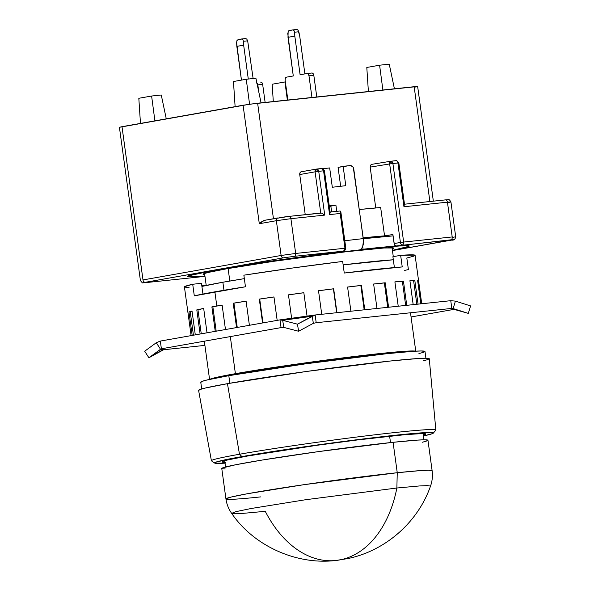 <?xml version="1.0" encoding="UTF-8"?>
<svg xmlns="http://www.w3.org/2000/svg" width="590" height="590" viewBox="0 0 590 590"><rect width="100%" height="100%" fill="white"/><g stroke="black" fill="none" stroke-linecap="round" stroke-linejoin="round"><path stroke-width="0.89" d="M413.797 351.271A102.756 3.584 172.2 0 0 343.056 357.916A102.756 3.584 172.2 0 0 236.361 373.573L236.465 374.348L236.361 373.573L267.949 368.396L345.711 357.584L393.648 352.252L404.135 351.426L414.298 351.397M209.863 379.333A104.054 3.629 -7.8 0 1 235.395 373.677L230.314 336.588L235.395 373.677A104.054 3.629 -7.8 0 1 345.224 357.599A104.054 3.629 -7.8 0 1 415.449 351.168M222.873 282.241L223.971 290.265L222.873 282.241L244.341 278.642A104.054 3.629 172.2 0 0 222.873 282.241A104.054 3.629 172.2 0 0 201.905 286.423L222.873 282.241M393.324 259.777A104.054 3.629 172.2 0 0 343.144 264.881L393.324 259.777M200.976 382.372L201.765 381.479L206.817 380.034L228.809 375.675L305.878 363.794L387.047 353.675L413.575 351.286L421.253 350.969L424.984 351.47A113.162 3.946 172.2 0 0 352.274 357.695A113.162 3.946 172.2 0 0 228.809 375.675L229.842 383.242L228.809 375.675A113.162 3.946 172.2 0 0 200.762 382.173L201.684 388.95M228.101 268.538L229.812 281.032L228.101 268.538M433.34 433.119L435.796 430.162A113.273 3.953 172.2 0 0 365.07 435.995A113.273 3.953 172.2 0 0 239.481 454.248L227.452 383.662L239.481 454.248A113.273 3.953 -7.8 0 1 363.152 436.231A113.273 3.953 -7.8 0 1 435.855 430.007L429.262 358.75A116.407 4.064 172.2 0 0 354.546 365.144A116.407 4.064 172.2 0 0 227.452 383.662A116.407 4.064 172.2 0 0 198.594 390.344L211.412 460.753A113.273 3.953 -7.8 0 1 239.481 454.248L241.944 456.601A110.433 3.857 -7.8 0 1 364.384 438.805A110.433 3.857 -7.8 0 1 433.34 433.119A110.433 3.857 -7.8 0 1 423.428 435.966L432.418 433.635L433.185 432.765L422.263 432.795L410.994 433.687L359.472 439.417L317.162 445L275.891 451.033L229.399 458.932L215.549 462.265L214.782 463.135L225.705 463.106M224.871 462.339A102.756 3.584 -7.8 0 1 222.179 461.889A102.756 3.584 -7.8 0 1 247.653 455.996A102.756 3.584 -7.8 0 1 359.738 439.668A102.756 3.584 -7.8 0 1 425.788 434.004A102.756 3.584 -7.8 0 1 423.318 435.154L425.589 433.82L422.403 433.562L404.939 434.675L357.002 440.007L317.641 445.207L247.653 455.996L227.681 459.949L223.094 461.269L222.378 462.073L225.572 462.339M239.481 454.248A113.273 3.953 172.2 0 0 211.508 460.886L214.672 463.069A110.433 3.857 -7.8 0 1 241.944 456.601L239.481 454.248M224.982 463.15A110.433 3.857 -7.8 0 1 214.672 463.069M423.03 360.947L428.229 359.45M429.262 358.764L425.427 358.241L417.528 358.565L390.241 361.028L306.741 371.435L227.452 383.662L204.826 388.139L199.627 389.629L198.815 390.543M423.981 352.149L418.922 353.594M415.589 351.22L405.293 351.249L380.904 353.447L306.269 362.747L235.395 373.677L215.173 377.681L210.527 379.016L209.804 379.835M211.478 378.987L216.397 377.526L236.361 373.573A102.756 3.584 172.2 0 0 211.478 378.987M339.331 559.991A113.162 75.232 84 0 1 335.695 560.5A113.162 75.232 -96 0 0 339.331 559.991A113.162 75.232 -96 0 0 396.871 488.011A113.162 75.232 84 0 1 339.331 559.991M231.641 513.352L235.904 511.655L251.067 508.514L305.797 499.7L396.871 488.011L419.357 485.961L427.47 485.607L430.516 486.108C417.89 522.386 385.344 550.854 347.768 558.582L335.85 560.485C297.176 565.168 254.246 546.532 231.641 513.352L235.904 511.655L251.067 508.514L305.797 499.7L396.871 488.011L419.357 485.961L427.47 485.607L430.516 486.108C432.293 481.101 432.824 475.953 432.123 470.68L428.65 470.23L420.213 470.621L397.247 472.723A104.054 3.629 -7.8 0 1 432.123 470.68L427.957 440.265A104.054 3.629 172.2 0 0 393.08 442.308L397.247 472.723L396.871 488.011L397.247 472.723L303.791 484.707L247.07 493.793L230.933 497.097L225.941 498.926A104.054 3.629 -7.8 0 1 286.408 487.303A104.054 3.629 -7.8 0 1 397.247 472.723L393.08 442.308A104.054 3.629 172.2 0 0 282.241 456.881A104.054 3.629 172.2 0 0 221.774 468.512L225.941 498.926C226.685 504.192 228.581 509 231.641 513.352L243.434 513.33L265.264 511.324A113.162 75.232 -96 0 0 335.695 560.5M389.621 436.202L390.499 442.581L389.621 436.202M260.824 496.883A104.054 3.629 -7.8 0 1 225.941 498.926M225.203 468.962L221.973 468.696L222.696 467.877L235.742 464.736L262.358 460.023L318.438 451.608L393.08 442.308L417.469 440.111L424.527 439.816L427.957 440.28M427.035 440.9L422.388 442.235M204.737 274.66A96.251 3.356 -7.8 0 1 203.049 274.269A96.251 3.356 -7.8 0 1 226.899 268.752L208.196 272.455L203.897 273.686L203.233 274.446L204.737 274.66M340.6 251.665L337.2 252.527L273.856 260.773L216.272 269.873L189.847 275.545L189.08 276.408L192.517 276.695L204.929 276.031A110.559 3.857 -7.8 0 1 188.866 276.216A110.559 3.857 -7.8 0 1 216.272 269.873L216.272 269.873A110.559 3.857 -7.8 0 1 340.622 251.842L343.594 251.126L294.322 256.326A2.603 1.733 -96 0 0 295.671 253.449L281.12 255.47A2.603 1.94 80 0 0 283.406 257.845L294.322 256.326L283.406 257.845A2.603 1.94 -100 0 1 281.12 255.47L142.994 279.933A2.603 1.94 80 0 0 145.28 282.308A2.603 1.94 -100 0 1 142.994 279.933L121.997 126.68L119.416 127.278L140.413 280.53C143.82 284.741 141.689 282.145 145.878 282.61A2.603 1.733 -96 0 0 145.959 282.603C142.765 282.912 142.537 282.817 145.28 282.308L283.406 257.845L145.28 282.308L143.355 282.765L145.959 282.603A2.603 1.733 84 0 1 145.878 282.61L204.973 276.378M340.659 251.65L343.697 251.111A2.603 1.94 -100 0 1 343.594 251.126A2.603 1.733 -96 0 0 344.951 248.25L295.671 253.449L290.907 218.676L276.356 220.697L281.12 255.47L142.994 279.933L121.997 126.68L243.073 105.234L259.305 223.721L276.356 220.697L281.12 255.47L295.671 253.449A2.603 1.733 84 0 1 294.322 256.326L343.594 251.126L345.18 248.346A2.603 1.94 -100 0 1 343.697 251.111L338.852 252.011A111.857 3.901 -7.8 0 0 215.306 269.969L188.571 275.707L187.797 276.585L191.271 276.872L204.936 276.113A111.857 3.901 -7.8 0 1 187.583 276.393A111.857 3.901 -7.8 0 1 215.306 269.969L272.374 260.942L340.762 251.628M390.705 161.247L371.796 164.337L370.505 165.237L370.173 167.118L389.658 163.939A2.603 1.541 -99.3 0 1 390.772 161.24L392.896 163.504L389.658 163.939L390.838 161.225A2.603 1.733 84 0 1 390.919 161.218A2.603 1.733 84 0 1 392.896 163.504L403.656 242.062L452.206 236.944L447.441 202.171L450.93 201.964L447.441 202.171L452.206 236.944A2.603 1.733 84 0 1 450.849 239.82A2.603 1.733 -96 0 0 452.206 236.944L403.656 242.062A2.603 1.733 84 0 1 402.306 244.939A2.603 1.541 -99.3 0 1 400.418 242.497L394.127 243.523L392.896 234.51L394.363 244.511L395.75 246.008A111.857 3.901 -7.8 0 1 409.224 246.03A111.857 3.901 -7.8 0 1 392.439 250.433L405.36 247.608L408.531 246.583L409.136 245.905L395.75 246.008L450.849 239.82C454.049 239.503 454.278 239.606 451.534 240.115A2.603 1.94 80 0 0 451.645 240.101A2.603 1.94 80 0 0 451.741 240.078M140.472 123.406L138.82 98.287L151.608 96.022L161.269 95.005L166.269 118.841L161.269 95.005L151.608 96.022L138.82 98.287L140.472 123.406M241.546 38.977L242.8 39.523L243.412 41.271L247.667 40.828L246.782 39.11L245.492 38.564L238.139 39.582L241.546 38.977L242.8 39.523L243.412 41.271L247.667 40.828L246.782 39.11L245.411 38.571L241.716 38.962M236.981 40.555L238.139 39.582L236.981 40.555L236.59 42.48L236.981 40.555M288.141 31.499L289.299 30.525L292.706 29.92L288.658 30.835L287.75 33.424L293.282 75.948L286.46 77.157L293.282 75.948L287.994 37.318L288.141 31.499M292.706 29.92L293.96 30.466L294.572 32.214L298.828 31.764L299.646 35.599L297.935 30.046L296.652 29.5L292.706 29.92L293.96 30.466L294.572 32.214L298.828 31.764L297.935 30.046L296.571 29.515L292.869 29.898M255.913 78.241L261.075 102.852L255.913 78.241L246.251 79.259L249.57 104.224L246.251 79.259L255.913 78.241M368.389 91.531L366.803 67.467L368.389 91.531M403.833 204.28L404.364 204.376L403.833 204.28L398.191 163.069L398.833 162.914L392.896 163.504L397.962 162.965A2.603 1.733 -96 0 0 395.986 160.679A2.603 1.733 -96 0 0 395.905 160.694L391 161.21M316.469 169.087L301.32 171.764A2.603 1.94 80 0 0 301.225 171.779A2.603 1.94 80 0 0 299.742 174.544L315.09 171.83L316.749 169.035A2.603 1.733 84 0 1 318.725 171.321L315.09 171.83A2.603 1.94 -100 0 1 316.572 169.065L318.725 171.321L323.578 170.812A2.603 1.733 -96 0 0 321.594 168.526A2.603 1.733 -96 0 0 321.521 168.534L316.83 169.028M415.065 87.099L417.624 86.487L414.158 86.708L257.624 103.213L273.443 218.713L257.624 103.213L243.073 105.234L259.305 223.721L276.356 220.697A2.603 1.94 -100 0 1 277.838 217.931A2.603 1.94 -100 0 1 277.934 217.917A2.603 1.94 80 0 0 277.824 217.931A2.603 1.94 80 0 0 276.356 220.697L290.907 218.676A2.603 1.733 -96 0 0 288.938 216.39A2.603 1.733 -96 0 0 288.849 216.405L278.967 217.747M262.078 221.449L259.342 223.676L264.335 220.38L262.078 221.449M277.735 217.953L264.335 220.38M154.905 120.847L151.608 96.022L154.905 120.847M285.368 81.922L284.948 81.966L287.36 100.079L284.948 81.966L285.368 81.922M272.16 84.23L284.948 81.966L272.16 84.23L273.303 101.561L272.16 84.23M243.412 41.271L243.655 45.165L236.833 46.374L236.59 42.48L241.45 80.107L236.833 46.374L243.655 45.165L243.412 41.271M256.908 82.969A2.603 1.733 84 0 1 257.823 84.871L262.653 84.363A2.603 1.733 -96 0 0 260.677 82.076A2.603 1.733 -96 0 0 260.596 82.084L260.677 82.076M247.667 40.828L253.125 78.536L247.667 40.828M248.294 79.045L243.655 45.165L248.294 79.045M246.111 38.652L245.411 38.571M233.942 88.087L233.95 89.097A2.603 1.733 84 0 1 233.92 88.448M256.444 82.674L257.823 84.871L258.811 92.04L257.823 84.871L262.653 84.363L265.131 102.424L262.653 84.363L261.908 82.63L260.596 82.084M297.264 29.588L296.571 29.515M285.11 80.034A2.603 1.733 84 0 1 286.46 77.157L285.361 78.123L285.11 80.034L287.846 100.027L285.11 80.034M294.572 32.214L294.808 36.108L287.994 37.318L294.808 36.108L294.572 32.214M299.646 35.599L304.89 73.898L299.646 35.599M300.104 74.746L294.808 36.108L300.104 74.746L306.925 73.536L300.104 74.746M311.756 73.027L313.069 73.566L313.814 75.299L316.786 96.974L313.814 75.299L308.983 75.808L311.955 97.483L308.983 75.808L308.238 74.075L306.925 73.536A2.603 1.733 84 0 1 307.007 73.521A2.603 1.733 84 0 1 308.983 75.808L313.814 75.299A2.603 1.733 -96 0 0 311.837 73.013A2.603 1.733 -96 0 0 311.756 73.027L307.088 73.514M233.463 81.523L246.251 79.259L233.463 81.523L235.115 106.642L233.463 81.523M382.888 90.005L379.591 65.202L366.803 67.467L379.591 65.202L389.252 64.185L394.415 88.788L389.252 64.185L379.591 65.202L382.888 90.005M392.453 250.58L451.63 240.101A2.603 1.94 -100 0 1 451.534 240.115L392.453 250.58L453.452 239.651L395.75 246.008M451.63 240.101C453.894 240.432 455.251 239.311 455.694 236.738L453.113 237.335M390.838 161.225L395.986 160.679C396.369 161.726 395.02 158.319 398.833 162.914L397.962 162.965L403.958 206.758L404.364 204.376L403.958 206.758L447.441 202.171A2.603 1.733 -96 0 0 445.465 199.885A2.603 1.733 -96 0 0 445.384 199.899A2.603 1.733 84 0 1 445.472 199.885A2.603 1.733 84 0 1 447.441 202.171L403.958 206.758L397.962 162.965A2.603 1.733 -96 0 0 395.993 160.679A2.603 1.733 -96 0 0 395.905 160.694M371.066 164.61L371.796 164.337L370.505 165.237L370.173 167.118L375.764 207.931L370.173 167.118L389.658 163.939L400.418 242.497L403.656 242.062A2.603 1.733 84 0 1 402.306 244.939A2.603 1.541 -99.3 0 1 400.418 242.497L403.656 242.062L392.896 163.504L389.658 163.939L400.418 242.497L394.127 243.523L394.776 245.352M301.225 171.779L316.572 169.065A2.603 1.94 -100 0 1 316.668 169.05M288.849 216.405A2.603 1.733 84 0 1 288.93 216.39A2.603 1.733 84 0 1 290.907 218.676L324.729 215.107L321.565 213.101L324.729 215.107L318.725 171.321L315.09 171.83L320.739 213.034L289.012 216.382M321.565 213.101L288.93 216.39L265.19 220.173M403.914 204.265L445.465 199.885C449.698 199.863 448.658 198.601 450.93 201.964L448.348 202.562M445.384 199.899L404.489 204.206M371.707 164.345L390.919 161.218M340.695 251.65L339.051 251.974M363.233 238.102A96.251 3.356 -7.8 0 1 389.754 236.148L363.233 238.102M330.105 212.053L340.061 210.999L340.806 211.604L340.061 210.999L340.806 211.604L340.187 213.477L344.951 248.25L345.821 248.198L345.18 248.346M318.725 171.321L324.729 215.107L290.907 218.676L295.671 253.449L344.951 248.25L340.187 213.477L329.574 214.598L323.578 170.812L318.725 171.321M330.186 212.916L324.117 170.849L321.594 168.526L316.572 169.065M324.117 170.849L323.578 170.812L329.574 214.598L340.187 213.477L340.806 211.604M301.32 171.764L300.059 172.664L299.742 174.544L305.237 214.672L299.742 174.544L315.09 171.83L320.739 213.034M280.228 217.54L286.356 216.692M433.348 201.161L417.646 86.501L250.16 104.142L119.438 127.293M414.158 86.708L429.889 201.529L414.158 86.708M447.154 199.737L447.98 199.73M392.896 234.51L384.555 235.875L380.668 207.54A101.451 3.54 172.2 0 0 359.317 209.524L380.668 207.54L384.555 235.875L363.197 237.851A101.451 3.54 -7.8 0 1 384.555 235.875L392.896 234.51M330.002 213.691L329.574 214.598L330.002 213.691M330.179 212.621L324.448 170.761L323.578 170.812M340.666 186.278L338.077 167.376L343.144 166.358L345.784 185.68L343.144 166.358L349.877 165.576A3.901 3.385 -101.3 0 1 353.771 169.042L363.477 240.727L362.695 246.509L363.071 249.216L359.642 249.902L361.39 248.833L362.695 246.509L363.071 249.216A110.559 3.857 -7.8 0 1 407.941 246.207A110.559 3.857 -7.8 0 1 392.424 250.344L407.395 246.686L407.299 245.89L402.52 245.757L379.916 247.453L359.642 249.902A10.406 5.155 -96.7 0 0 362.695 246.509A10.406 5.155 -96.7 0 0 363.3 238.589L344.803 240.75L363.3 238.589L353.314 167.597L352.414 166.424L349.877 165.576L338.077 167.376L340.666 186.278M332.318 187.251L345.784 185.68L332.318 187.251L329.67 167.936L332.318 187.251M322.937 168.718L329.67 167.936L322.937 168.718A3.901 3.385 -101.3 0 0 322.9 168.725L322.937 168.718M330.297 205.807A6.505 5.649 -101.3 0 1 329.25 205.814L335.909 205.15L330.843 206.161L335.909 205.15L330.297 205.807M329.323 206.338L330.843 206.161L331.632 211.891L330.843 206.161L329.323 206.338M336.757 211.345L335.909 205.15L336.757 211.345M393.08 235.889A110.559 3.857 172.2 0 0 363.315 238.736L393.08 235.889M337.2 252.527L359.642 249.902L337.2 252.527M392.239 248.98L393.582 247.977L384.06 247.999L346.337 251.724L274.003 261.267L226.899 268.752A96.251 3.356 -7.8 0 1 331.919 253.449A96.251 3.356 -7.8 0 1 393.766 248.147A96.251 3.356 -7.8 0 1 392.239 248.98M418.627 281.083A116.407 4.064 -7.8 0 1 418.627 281.12A116.407 4.064 172.2 0 0 417.661 280.707L420.832 303.843L417.661 280.707A116.407 4.064 -7.8 0 1 418.627 281.083L415.095 255.33A116.407 4.064 172.2 0 0 400.647 255.337L402.233 266.931A116.407 4.064 172.2 0 0 344.258 273.037L342.672 261.451A116.407 4.064 172.2 0 0 243.869 275.183L245.455 286.777A116.407 4.064 172.2 0 0 214.871 291.836L216.81 306.004A116.407 4.064 -7.8 0 1 222.12 305.074L225.476 329.53L222.12 305.074A116.407 4.064 172.2 0 0 216.81 306.004A116.407 4.064 172.2 0 0 211.891 306.889L212.857 306.785L216.198 331.174L212.857 306.785A115.109 4.019 -7.8 0 1 222.128 305.141A115.109 4.019 172.2 0 0 212.857 306.785L211.891 306.889L215.239 331.344L211.891 306.889A116.407 4.064 -7.8 0 1 216.81 306.004L214.871 291.836A116.407 4.064 172.2 0 0 194.294 295.841L192.709 284.247L184.567 286.688L184.655 287.131L189.051 287.426M418.627 281.12L421.725 303.747L418.627 281.12L417.735 281.246L418.627 281.12M414.836 280.582L418.059 304.138L414.836 280.582L413.612 280.759A115.109 4.019 172.2 0 0 409.925 280.855A115.109 4.019 -7.8 0 1 413.612 280.759L416.828 304.263L413.612 280.759L414.836 280.582A116.407 4.064 172.2 0 0 409.91 280.729A116.407 4.064 -7.8 0 1 414.836 280.582M413.184 304.647L409.91 280.729L413.184 304.647M403.442 281.15L406.753 305.325L403.442 281.15L402.365 281.319A115.109 4.019 172.2 0 0 394.902 281.931A115.109 4.019 -7.8 0 1 402.365 281.319L405.669 305.443L402.365 281.319L403.442 281.15A116.407 4.064 172.2 0 0 394.894 281.858A116.407 4.064 -7.8 0 1 403.442 281.15M398.228 306.225L394.894 281.858L398.228 306.225M385.226 282.787L388.581 307.243L385.226 282.787L384.37 282.942A115.109 4.019 172.2 0 0 373.64 284.07A115.109 4.019 -7.8 0 1 384.37 282.942L387.719 307.338L384.37 282.942L385.226 282.787A116.407 4.064 172.2 0 0 373.632 284.011A116.407 4.064 -7.8 0 1 385.226 282.787M376.981 308.467L373.632 284.011L376.981 308.467M361.427 285.39L364.768 309.757L361.427 285.39L360.851 285.508A115.109 4.019 172.2 0 0 347.584 287.087A115.109 4.019 -7.8 0 1 360.851 285.508L364.185 309.816L360.851 285.508L361.427 285.39A116.407 4.064 172.2 0 0 347.584 287.035A116.407 4.064 -7.8 0 1 361.427 285.39M350.895 311.218L347.584 287.035L350.895 311.218M333.667 288.768L336.942 312.693L333.409 288.849A115.109 4.019 172.2 0 0 318.519 290.781A115.109 4.019 -7.8 0 1 333.409 288.849L336.683 312.715L333.667 288.768A116.407 4.064 172.2 0 0 318.512 290.737A116.407 4.064 -7.8 0 1 333.667 288.768M321.734 314.293L318.512 290.737L321.734 314.293M303.835 292.706L307.043 316.107L303.835 292.706A116.407 4.064 172.2 0 0 288.399 294.853A116.407 4.064 -7.8 0 1 303.835 292.706M291.608 318.253L288.481 294.889A115.109 4.019 -7.8 0 1 303.843 292.751A115.109 4.019 172.2 0 0 288.481 294.889L291.608 318.253M273.967 296.932L277.175 320.37L273.967 296.932A116.407 4.064 172.2 0 0 259.305 299.108A116.407 4.064 -7.8 0 1 273.967 296.932M262.572 322.959L259.305 299.108L259.718 299.101L262.978 322.885L259.718 299.101A115.109 4.019 -7.8 0 1 273.974 296.977A115.109 4.019 172.2 0 0 259.718 299.101L259.305 299.108L262.572 322.959M246.096 301.151L249.4 325.289L246.096 301.151A116.407 4.064 172.2 0 0 233.212 303.216A116.407 4.064 -7.8 0 1 246.096 301.151M236.546 327.568L233.212 303.216L233.928 303.157L237.254 327.443L233.928 303.157A115.109 4.019 -7.8 0 1 246.104 301.202A115.109 4.019 172.2 0 0 233.928 303.157L233.212 303.216L236.546 327.568M470.584 305.915L455.421 301.121L470.584 305.915L468.276 313.371L453.12 308.577L455.421 301.121L453.12 308.577L454.964 309.381L468.276 313.371L470.584 305.915M282.669 320.333L312.199 316.225L297.456 324.168L282.669 320.333L297.456 324.168L298.614 331.256L283.827 327.421L282.669 320.333L312.199 316.225L313.364 323.32L298.614 331.256L297.456 324.168L315.149 314.986L316.203 322.715L313.364 323.32L312.199 316.225L315.149 314.986L450.76 300.686L455.421 301.121L450.76 300.686L315.149 314.986L280.206 319.839L282.669 320.333L283.827 327.421L281.061 327.598L279.999 319.876L282.669 320.333M156.284 342.716L144.683 351.22L148.901 357.769L162.353 350.062L160.51 349.265L148.901 357.769L144.683 351.22L156.284 342.716L160.51 349.265L156.284 342.716L160.325 341.072L161.387 348.793L148.901 357.769L163.578 349.745L162.353 350.062L160.51 349.265L161.387 348.793L160.325 341.072L279.999 319.876L160.325 341.072L156.284 342.716M197.952 309.743L201.256 333.822L197.952 309.743A115.109 4.019 -7.8 0 1 203.69 308.533A115.109 4.019 172.2 0 0 197.952 309.743L196.802 309.875L197.952 309.743M190.231 311.822L193.431 335.209L190.231 311.822A115.109 4.019 -7.8 0 1 192.052 311.21A115.109 4.019 172.2 0 0 190.231 311.822L188.962 311.985L190.231 311.822M279.999 319.876L281.061 327.598L283.827 327.421L298.614 331.256L313.364 323.32L316.203 322.715L451.822 308.415L454.02 309.367L411.068 316.97L454.02 309.367L468.276 313.371L451.822 308.415L450.76 300.686L451.822 308.415L454.964 309.381L451.822 308.415L316.203 322.715L315.149 314.986M207.016 332.797L203.683 308.445A116.407 4.064 172.2 0 0 196.802 309.875L200.106 334.021L196.802 309.875A116.407 4.064 -7.8 0 1 203.683 308.445L207.016 332.797M195.297 334.877L192.03 311.026A116.407 4.064 172.2 0 0 188.962 311.985L192.178 335.43L188.962 311.985A116.407 4.064 -7.8 0 1 192.03 311.026L195.297 334.877M191.108 335.614L187.959 312.641A116.407 4.064 172.2 0 0 187.967 312.722A116.407 4.064 -7.8 0 1 187.959 312.685A116.407 4.064 -7.8 0 1 187.959 312.641L191.108 335.614M201.485 283.325L192.709 284.247L201.485 283.325L202.953 294.041L201.485 283.325M404.688 270.397L408.405 269.593L406.82 258.007L413.634 256.2L414.962 255.566L414.873 255.123L400.647 255.337L402.233 266.931L344.258 273.037L342.672 261.451L292.574 268.015L243.869 275.183L245.455 286.777L194.294 295.841L192.709 284.247A116.407 4.064 172.2 0 0 184.427 286.924L187.959 312.685M400.647 255.337L392.903 256.709L394.393 267.565L392.903 256.709L400.647 255.337M281.061 327.598L161.387 348.793L281.275 327.568M161.387 348.793L163.578 349.745L204.907 345.386L163.578 349.745L161.387 348.793M201.824 285.811A105.352 3.68 172.2 0 0 205.327 285.626M415.751 351.153L410.493 312.774M425.914 358.241L424.984 351.456M392.07 247.756L393.287 256.643M204.575 273.443L206.212 285.435M209.568 379.4L204.332 341.19M423.104 433.562L423.959 439.823M224.65 460.746L225.505 467.007M188.866 276.201L188.793 275.626M311.837 73.013L307.007 73.521M450.93 201.964L455.694 236.738M343.697 251.111C343.638 250.256 344.095 253.132 345.821 248.198L340.791 211.508M398.833 162.914L404.57 204.782M324.448 170.761C321.203 166.41 321.86 169.396 321.594 168.526M340.135 210.991L329.552 212.105M407.933 246.185L407.86 245.617"/></g></svg>
